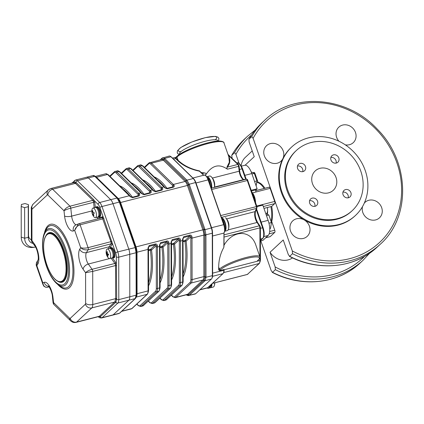 <?xml version="1.0" encoding="UTF-8"?>
<svg xmlns="http://www.w3.org/2000/svg" width="424" height="424" viewBox="0 0 424 424"><rect width="100%" height="100%" fill="white"/><g stroke="black" fill="none" stroke-linecap="round" stroke-linejoin="round"><path stroke-width="0.64" d="M239.078 163.346L235.929 154.304L234.594 152.619L231.695 155.343C235.214 149.174 239.544 143.688 244.696 138.881A84.747 76.172 -133 0 0 231.764 155.258L232.108 158.412M369.733 253.096L363.05 260.278A84.747 76.172 -133 0 1 275.361 269.685L272.531 272.325L271.19 270.639L260.839 240.917M292.539 257.898A16.509 14.84 -133 0 1 270.04 252.259L283.237 239.968L288.352 254.654L289.693 256.34L292.523 253.7L292.316 250.96L253.091 138.319L251.755 136.634L248.856 139.358C252.375 133.189 256.706 127.704 261.857 122.896A84.747 76.172 47 0 0 248.925 139.273L249.127 142.013L254.241 156.7L245.099 165.222M241.134 165.657A16.509 14.84 -133 0 1 245.379 157.315L252.232 150.928M272.229 272.346L272.531 272.325A84.747 76.172 -133 0 0 360.214 262.917C338.198 284.006 301.713 287.87 272.229 272.346M333.471 154.871A4.415 3.97 47 0 0 331.886 155.735A4.415 3.97 47 0 0 331.992 161.666A4.415 3.97 47 0 0 337.901 162.196A4.415 3.97 47 0 0 338.405 157.06A4.415 3.97 47 0 0 333.471 154.871M336.105 163.102A4.415 3.97 47 0 0 334.965 158.899A4.415 3.97 47 0 0 330.853 157.463M312.207 198.125A4.415 3.97 47 0 0 310.622 198.983A4.415 3.97 47 0 0 310.728 204.919A4.415 3.97 47 0 0 316.638 205.444A4.415 3.97 47 0 0 317.136 200.314A4.415 3.97 47 0 0 312.207 198.125M314.841 206.356A4.415 3.97 47 0 0 313.702 202.147A4.415 3.97 47 0 0 309.589 200.716M345.555 189.581A4.415 3.97 47 0 0 343.975 190.44A4.415 3.97 47 0 0 344.076 196.376A4.415 3.97 47 0 0 349.991 196.9A4.415 3.97 47 0 0 350.489 191.765A4.415 3.97 47 0 0 345.555 189.581M348.189 197.807A4.415 3.97 47 0 0 347.055 193.604A4.415 3.97 47 0 0 342.936 192.167M300.118 163.42A4.415 3.97 47 0 0 298.533 164.279A4.415 3.97 47 0 0 298.639 170.215A4.415 3.97 47 0 0 304.554 170.739A4.415 3.97 47 0 0 305.052 165.604A4.415 3.97 47 0 0 300.118 163.42M302.752 171.646A4.415 3.97 47 0 0 301.612 167.443A4.415 3.97 47 0 0 297.5 166.007M270.04 252.259L275.155 266.945L275.361 269.685M377.376 246.932C355.36 268.021 318.875 271.885 289.391 256.361L289.693 256.34A84.747 76.172 47 0 0 377.376 246.932L380.211 244.293C411.301 216.971 409.796 161.385 377.302 129.166C347.076 96.253 293.493 91.923 264.693 120.262A84.747 76.172 47 0 0 251.755 136.634M255.757 190.646L269.007 187.254A1.765 0.694 75.6 0 1 269.139 187.18A1.765 0.694 75.6 0 1 270.141 188.362L274.699 201.448A1.765 0.694 75.6 0 1 274.704 203.615L271.704 206.409L263.956 208.391M269.669 231.525L274.747 230.227L271.726 221.556A22.954 9.037 -104.4 0 0 271.704 206.409M274.747 230.227A1.765 0.694 75.6 0 1 274.747 232.389L270.221 236.608A1.765 0.694 75.6 0 1 270.088 236.682A1.765 0.694 75.6 0 1 269.934 236.682M253.001 172.738L253.897 172.51A1.765 0.694 75.6 0 1 254.029 172.436A1.765 0.694 75.6 0 1 255.031 173.617L258.052 182.288L256.668 182.643M264.915 188.261A22.954 9.037 -104.4 0 0 258.052 182.288M345.295 144.838A10.595 9.519 47 0 0 349.471 144.711A10.595 9.519 47 0 0 353.272 142.644A10.595 9.519 47 0 0 353.022 128.403A10.595 9.519 47 0 0 338.834 127.142A10.595 9.519 47 0 0 338.93 141.208M362.509 206.599A10.595 9.519 47 0 0 365.514 216.828A10.595 9.519 47 0 0 375.659 219.908A10.595 9.519 47 0 0 379.459 217.841A10.595 9.519 47 0 0 379.21 203.6A10.595 9.519 47 0 0 365.022 202.338A10.595 9.519 47 0 0 364.301 203.096M291.415 147.25A46.788 42.05 47 0 0 291.129 147.51A46.788 42.05 47 0 0 282.877 158.64A10.595 9.519 47 0 0 279.48 145.734A10.595 9.519 47 0 0 266.574 145.66A10.595 9.519 47 0 0 265.376 157.982A10.595 9.519 47 0 0 277.211 163.224A10.595 9.519 47 0 0 281.011 161.162A10.595 9.519 47 0 0 282.877 158.64A46.788 42.05 47 0 0 304.231 219.955A10.595 9.519 47 0 0 292.756 220.856A10.595 9.519 47 0 0 291.558 233.179A10.595 9.519 47 0 0 303.399 238.421A10.595 9.519 47 0 0 307.199 236.359A10.595 9.519 47 0 0 304.231 219.955A46.788 42.05 47 0 0 354.904 215.986A46.788 42.05 47 0 0 355.185 215.721M308.486 137.869A46.788 42.05 47 0 0 291.696 146.985A46.788 42.05 47 0 0 292.809 209.885A46.788 42.05 47 0 0 355.471 215.461A46.788 42.05 47 0 0 360.76 161.035A46.788 42.05 47 0 0 308.486 137.869M295.947 150.87A41.049 36.893 47 0 0 295.608 151.183A41.049 36.893 47 0 0 296.583 206.366A41.049 36.893 47 0 0 351.56 211.263A41.049 36.893 47 0 0 351.899 210.945M311.015 142.549A41.049 36.893 47 0 0 296.286 150.552A41.049 36.893 47 0 0 297.261 205.735A41.049 36.893 47 0 0 352.238 210.627A41.049 36.893 47 0 0 356.881 162.874A41.049 36.893 47 0 0 311.015 142.549M328.536 192.862A13.239 11.904 -133 0 1 313.739 186.306A13.239 11.904 -133 0 1 315.239 170.899A13.239 11.904 -133 0 1 332.973 172.478A13.239 11.904 -133 0 1 333.285 190.281A13.239 11.904 -133 0 1 328.536 192.862M241.415 166.139L244.791 165.275A12.36 4.865 75.6 0 1 251.824 173.554L257.124 188.77L255.99 189.825A1.765 0.694 75.6 0 0 255.995 191.987L270.141 188.362M257.124 188.77L251.252 190.27M256.939 206.636L262.822 205.126L268.116 220.342A12.36 4.865 75.6 0 1 268.143 235.49L262.875 240.392L260.4 241.028M271.726 221.556L271.153 221.699M274.699 201.448L260.553 205.073A1.765 0.694 -104.4 0 0 260.802 205.645M267.327 214.306A13.95 5.491 -104.4 0 0 267.385 207.516M271.042 221.37A22.954 9.037 -104.4 0 0 270.915 206.61M264.126 188.463A22.954 9.037 -104.4 0 0 257.267 182.49M266.5 213.919A10.595 4.171 -104.4 0 0 267.608 210.394M217.957 141.065L217.819 140.673A20.304 3.917 160.8 0 0 197.356 143.651A20.304 3.917 160.8 0 0 179.469 154.029L179.569 154.315M211.306 227.863L211.603 227.783A7.065 2.783 75.6 0 1 212.551 233.03L212.281 233.099M193.461 178.753L193.636 178.711A7.065 2.783 75.6 0 1 195.909 182.718L195.612 182.797M170.639 156.498A7.065 2.783 75.6 0 1 171.508 157.119L171.344 157.161M212.345 275.24L212.62 275.171A7.065 2.783 75.6 0 1 211.899 278.335M193.636 178.711L171.508 157.119M211.603 227.783L195.909 182.718M212.62 275.171L212.551 233.03M136.539 252.699A0.885 0.44 179.9 0 1 136.56 252.799A0.885 0.44 179.9 0 1 136.078 253.192A30.528 23.564 134.3 0 0 136.072 252.715L135.129 247.473A30.528 27.438 47 0 0 134.954 246.959L119.494 202.571A30.528 27.438 47 0 0 119.314 202.068L117.04 198.056A30.528 15.238 -0.1 0 0 116.796 197.812L94.997 176.543A30.528 15.238 -0.1 0 0 94.743 176.304L92.989 175.589L86.666 177.206A7.065 2.783 -104.4 0 0 86.141 177.502A7.065 2.783 75.6 0 1 86.666 177.206A7.065 2.783 75.6 0 1 88.409 177.926A7.065 2.783 -104.4 0 0 86.666 177.206L75.663 180.025A7.065 2.783 75.6 0 1 77.407 180.746L99.698 202.497A7.065 2.783 75.6 0 1 101.977 206.509L117.787 251.914A7.065 2.783 75.6 0 1 118.736 257.161L118.8 299.614A7.065 2.783 75.6 0 1 117.867 303.028L102.147 317.666A1.765 1.585 -133 0 1 100.202 316.829L98.352 316.484M119.791 313.06L119.489 313.219A30.528 5.888 160.8 0 0 119.669 313.055L135.033 298.745A30.528 5.888 160.8 0 0 135.208 298.581L136.141 295.173A30.528 23.564 134.3 0 0 136.146 294.696L136.078 253.192M117.808 198.448L119.86 202.025C119.086 200.059 118.354 198.787 117.671 198.204A0.885 0.689 -44.4 0 1 117.808 198.448M135.436 298.48A0.885 0.795 -133 0 1 135.357 298.565L135.537 298.395C136.464 296.933 136.83 295.735 136.623 294.797A0.885 0.435 -179 0 0 136.597 294.691L135.76 297.759A0.885 0.8 -134 0 1 135.208 298.581L128.87 300.208A7.065 2.783 -104.4 0 0 129.808 296.795L129.739 254.336A7.065 2.783 -104.4 0 0 128.79 249.095L112.98 203.69A7.065 2.783 -104.4 0 0 110.706 199.678L88.409 177.926L77.407 180.746A1.765 1.362 -45.7 0 0 75.885 182.283L93.64 199.577L94.404 200.796A2.65 1.044 75.6 0 1 94.764 202.328L95.31 207.479M115.646 252.842A1.765 0.339 -19.2 0 1 117.787 251.914L135.68 247.457L136.533 252.206A0.885 0.445 178.9 0 1 136.554 252.307A0.885 0.445 178.9 0 1 136.072 252.715L118.736 257.161A1.765 0.88 -0.1 0 1 116.356 256.78A5.295 2.083 -104.4 0 0 115.646 252.842L112.296 243.228A2.65 1.044 75.6 0 1 112.074 244.441L110.32 247.335A0.885 0.758 31.2 0 0 109.207 246.768L110.961 243.874A1.765 0.694 -104.4 0 0 111.109 243.063L110.961 241.791L102.385 218.005A0.885 0.663 136.3 0 0 103.186 217.056L112.296 243.228A0.885 0.413 178.8 0 0 111.109 243.063M182.94 239.067A6.18 2.433 75.6 0 1 182.977 239.936A0.885 0.44 179.9 0 1 183.073 240.138A0.885 0.44 179.9 0 1 182.596 240.53A7.065 2.783 -104.4 0 0 182.527 239.253L183.746 236.703L190.032 235.092C191.155 235.055 191.802 235.633 191.961 236.836A7.065 2.783 75.6 0 1 192.024 238.113L192.093 279.617A7.065 2.783 75.6 0 1 191.155 283.031L175.79 297.341A7.065 2.783 75.6 0 1 175.266 297.637L187.058 294.616A7.065 2.783 -104.4 0 0 187.583 294.32L202.948 280.004A7.065 2.783 -104.4 0 0 203.88 276.596L203.817 235.092A7.065 2.783 -104.4 0 0 202.868 229.845L204.819 229.061A30.528 27.438 47 0 0 204.999 229.57L205.947 234.811A30.528 23.564 134.3 0 0 205.942 235.288A0.885 0.44 179.9 0 1 204.882 235.188L203.843 229.453L188.203 184.546L186.157 180.937L163.85 159.17L161.618 158.947A0.885 0.795 -133 0 1 161.957 158.232M186.332 294.51L188.373 294.897L204.103 280.248L204.946 277.179L204.882 235.188A0.885 0.44 -0.1 0 0 203.817 235.092L192.024 238.113A0.885 0.44 179.9 0 1 190.837 237.922A6.18 2.433 -104.4 0 0 190.784 236.804L189.968 235.945L183.682 237.557L183.014 238.935A0.885 0.297 -5.6 0 0 182.919 238.818L183.682 237.557L183.126 238.076M204.898 280.842L189.533 295.157A30.528 5.888 160.8 0 0 189.358 295.316L195.167 293.991A7.065 2.783 75.6 0 0 195.697 293.694L211.412 279.056L205.078 280.677A30.528 5.888 160.8 0 0 204.898 280.842A0.885 0.795 -133 0 1 203.923 280.423A0.885 0.795 47 0 0 202.948 280.004L191.155 283.031A0.885 0.795 -133 0 1 190.084 282.411A6.18 2.433 -104.4 0 0 190.906 279.427L190.837 237.922M161.809 158.788A0.885 0.79 -132 0 1 162.35 157.972L162.89 157.675L164.618 158.401A30.528 15.238 -0.1 0 0 164.862 158.645L186.661 179.909A30.528 15.238 -0.1 0 0 186.915 180.152L189.189 184.164A30.528 27.438 47 0 0 189.358 184.673L204.819 229.061M205.942 235.288L206.006 276.798A30.528 23.564 134.3 0 0 206.011 277.269L205.078 280.677A0.885 0.79 -132 0 1 204.103 280.248M136.899 303.976L138.16 305.211A6.18 2.433 -104.4 0 0 140.148 305.582L155.513 291.272A6.18 2.433 -104.4 0 0 156.329 288.288L156.265 246.779A6.18 2.433 -104.4 0 0 156.207 245.666A0.885 0.297 -5.6 0 0 157.389 245.692A7.065 2.783 75.6 0 1 157.452 246.969L157.516 288.479A7.065 2.783 75.6 0 1 156.583 291.887L141.219 306.197A7.065 2.783 75.6 0 1 140.694 306.494L142.782 305.958A7.065 2.783 -104.4 0 0 143.307 305.662A0.885 0.795 47 0 0 143.821 305.185M148.501 249.9L150.467 249.397A0.885 0.795 -133 0 1 151.538 250.012L156.207 245.666L155.396 244.807A0.885 0.35 -104.4 0 0 155.46 243.954C156.583 243.911 157.225 244.494 157.389 245.692M121.831 311.168L131.785 308.614A0.885 0.795 47 0 0 132.103 308.444L131.26 308.911A7.065 2.783 -104.4 0 0 131.785 308.614L147.149 294.304A7.065 2.783 -104.4 0 0 148.087 290.896L148.018 249.386A7.065 2.783 -104.4 0 0 147.955 248.109A0.885 0.297 -5.6 0 0 148.442 247.791L148.442 247.791A0.885 0.297 -5.6 0 0 148.347 247.68L149.105 246.418L148.442 247.791L148.501 248.994A0.885 0.44 -0.1 0 0 148.405 248.793A6.18 2.433 75.6 0 0 148.368 247.929M147.955 248.109L149.168 245.565A0.885 0.35 75.6 0 1 149.105 246.418L148.548 246.938M148.421 301.024L149.683 302.259A6.18 2.433 -104.4 0 0 151.67 302.63L167.035 288.32A6.18 2.433 -104.4 0 0 167.856 285.336L167.793 243.827A6.18 2.433 -104.4 0 0 167.734 242.708A0.885 0.297 -5.6 0 0 168.911 242.74A7.065 2.783 75.6 0 1 168.98 244.017L169.043 285.527A7.065 2.783 75.6 0 1 168.111 288.935L152.741 303.245A7.065 2.783 75.6 0 1 152.216 303.542L154.304 303.006A7.065 2.783 -104.4 0 0 154.834 302.709L170.199 288.399A7.065 2.783 -104.4 0 0 171.132 284.992L171.068 243.482A7.065 2.783 -104.4 0 0 171.005 242.205L172.218 239.655L178.509 238.044C179.633 238.007 180.274 238.585 180.439 239.788A7.065 2.783 75.6 0 1 180.502 241.065A0.885 0.44 179.9 0 1 179.315 240.874A6.18 2.433 -104.4 0 0 179.257 239.756L178.446 238.903L172.155 240.514L171.487 241.887A0.885 0.297 -5.6 0 0 171.397 241.77L172.155 240.514L171.598 241.028M160.028 246.948L161.994 246.445A0.885 0.795 -133 0 1 163.065 247.06L167.734 242.708L166.918 241.855A0.885 0.35 -104.4 0 0 166.982 241.002C168.111 240.959 168.752 241.537 168.911 242.74M140.148 305.582A0.885 0.795 47 0 0 141.219 306.197L143.307 305.662L158.677 291.352A7.065 2.783 -104.4 0 0 159.609 287.944L159.546 246.434A7.065 2.783 -104.4 0 0 159.477 245.157A0.885 0.297 -5.6 0 0 159.965 244.839L159.965 244.839A0.885 0.297 -5.6 0 0 159.869 244.722L160.304 243.657M159.477 245.157L160.696 242.613A0.885 0.35 75.6 0 1 160.632 243.466L160.076 243.98M171.005 242.205A0.885 0.297 -5.6 0 0 171.487 241.887L171.55 243.09A0.885 0.44 179.9 0 1 171.068 243.482L168.98 244.017A0.885 0.44 -0.1 0 1 167.793 243.827M171.609 279.93A55.618 21.894 75.6 0 0 174.587 244.107L179.257 239.756A0.885 0.297 -5.6 0 0 180.439 239.788M182.527 239.253A0.885 0.297 -5.6 0 0 183.014 238.935L183.142 281.642A0.885 0.44 179.9 0 1 182.659 282.034L182.596 240.53L180.502 241.065L180.566 282.575A0.885 0.44 179.9 0 1 179.379 282.384L179.315 240.874M183.131 276.978A55.618 21.894 75.6 0 0 186.115 241.155L190.784 236.804A0.885 0.297 -5.6 0 0 191.961 236.836M109.737 176.146L114.39 171.81A0.885 0.795 47 0 1 114.708 171.635A7.065 2.783 75.6 0 1 115.233 171.338A7.065 2.783 75.6 0 1 116.976 172.059L138.775 193.328A7.065 2.783 75.6 0 1 139.411 194.07A0.885 0.583 143.7 0 0 138.547 194.945A6.18 2.433 -104.4 0 0 137.991 194.293L116.192 173.029A6.18 2.433 -104.4 0 0 114.204 172.653L110.086 176.49M138.42 195.681L138.367 195.687A0.885 0.35 -104.4 0 0 138.304 195.724L138.547 194.945L137.514 195.904M139.411 194.07C139.962 194.907 139.75 195.57 138.786 196.068L132.495 197.679L129.977 196.487A7.065 2.783 -104.4 0 0 129.341 195.745L107.542 174.476A7.065 2.783 -104.4 0 0 105.799 173.755L108.162 174.608A0.885 0.684 134.3 0 0 107.542 174.476L96.524 177.301L118.317 198.57A7.065 2.783 75.6 0 1 120.596 202.577L136.051 246.964A7.065 2.783 75.6 0 1 137 252.211L137.063 293.721A7.065 2.783 75.6 0 1 136.364 296.858M130.279 196.466A6.18 2.433 75.6 0 0 130.126 196.307A0.885 0.684 134.3 0 0 129.956 195.877L130.613 196.641L132.081 197.298A0.885 0.35 75.6 0 0 132.012 197.335L130.687 196.959A0.885 0.583 143.7 0 0 130.613 196.641L130.613 196.641A0.885 0.583 143.7 0 0 129.977 196.487M143.683 194.346L149.826 192.772L150.07 191.993A0.885 0.583 -36.3 0 1 150.933 191.118C151.485 191.955 151.278 192.618 150.308 193.116L144.022 194.727L141.505 193.535A0.885 0.583 -36.3 0 1 142.135 193.683L142.135 193.683A0.885 0.583 -36.3 0 1 142.21 194.007L143.54 194.383A0.885 0.35 -104.4 0 1 143.603 194.346L142.135 193.683L141.483 192.925A0.885 0.684 -45.7 0 1 141.653 193.355A6.18 2.433 75.6 0 1 141.802 193.508M149.942 192.729L149.895 192.734A0.885 0.35 75.6 0 1 150.308 193.116M132.781 170.241L137.44 165.901A0.885 0.795 47 0 1 137.758 165.731A7.065 2.783 75.6 0 1 138.282 165.434A7.065 2.783 75.6 0 1 140.026 166.155L161.82 187.424A7.065 2.783 75.6 0 1 162.461 188.166A0.885 0.583 143.7 0 0 161.597 189.04A6.18 2.433 -104.4 0 0 161.035 188.388L139.242 167.12A6.18 2.433 -104.4 0 0 137.254 166.749L133.136 170.586M161.47 189.777L161.417 189.782A0.885 0.35 -104.4 0 0 161.353 189.82L161.597 189.04L160.564 190M162.461 188.166C163.012 189.003 162.8 189.666 161.836 190.164L155.544 191.775L153.027 190.583A7.065 2.783 -104.4 0 0 152.391 189.841L130.592 168.572A7.065 2.783 -104.4 0 0 128.848 167.851L131.212 168.704A0.885 0.684 134.3 0 0 130.592 168.572L128.504 169.107L150.297 190.376A7.065 2.783 75.6 0 1 150.933 191.118M153.329 190.556A6.18 2.433 75.6 0 0 153.175 190.403A0.885 0.684 134.3 0 0 153.006 189.973L153.658 190.731L155.131 191.394A0.885 0.35 75.6 0 0 155.062 191.431L153.732 191.054A0.885 0.583 143.7 0 0 153.658 190.731L153.658 190.731A0.885 0.583 143.7 0 0 153.027 190.583M144.308 167.289L148.962 162.948A0.885 0.795 47 0 1 149.28 162.779A7.065 2.783 75.6 0 1 149.804 162.482A7.065 2.783 75.6 0 1 151.548 163.203L173.347 184.472A7.065 2.783 75.6 0 1 173.983 185.214A0.885 0.583 143.7 0 0 173.119 186.088A6.18 2.433 -104.4 0 0 172.563 185.436L150.764 164.168A6.18 2.433 -104.4 0 0 148.782 163.797L144.663 167.634M172.992 186.825L172.944 186.83A0.885 0.35 -104.4 0 0 172.875 186.867L173.119 186.088L172.086 187.048M173.983 185.214C174.534 186.046 174.328 186.714 173.358 187.212L167.072 188.823L164.549 187.631A7.065 2.783 -104.4 0 0 163.913 186.889L142.119 165.62A7.065 2.783 -104.4 0 0 140.376 164.899L142.734 165.752A0.885 0.684 134.3 0 0 142.119 165.62L140.026 166.155A0.885 0.684 134.3 0 0 139.242 167.12M164.851 187.604A6.18 2.433 75.6 0 0 164.703 187.45A0.885 0.684 134.3 0 0 164.533 187.021L165.185 187.779L166.653 188.442A0.885 0.35 75.6 0 0 166.59 188.479L165.259 188.102A0.885 0.583 143.7 0 0 165.185 187.779L165.185 187.779A0.885 0.583 143.7 0 0 164.549 187.631M98.416 316.649A1.765 1.362 -45.7 0 0 98.644 316.972C98.962 317.618 99.953 317.947 101.622 317.963A7.065 2.783 75.6 0 0 102.147 317.666L113.155 314.846A7.065 2.783 75.6 0 1 112.625 315.143A7.065 2.783 -104.4 0 0 113.155 314.846L128.87 300.208L117.867 303.028A1.765 1.585 -133 0 1 115.916 302.19L100.202 316.829A0.885 0.795 60.8 0 0 99.253 316.389L114.915 301.803L115.641 298.639L115.593 265.535L115.291 264.306A1.765 0.694 -104.4 0 0 114.878 263.452L111.12 258.19A7.065 2.783 75.6 0 1 111.115 258.184A0.885 0.567 -35.5 0 0 111.242 258.152M204.946 277.179A0.885 0.445 178.9 0 0 206.011 277.269L212.35 275.648A7.065 2.783 75.6 0 1 211.412 279.056M204.024 229.978L211.332 227.942A7.065 2.783 75.6 0 1 212.281 233.189L205.947 234.811A0.885 0.435 -179 0 1 204.877 234.695M186.157 180.937A0.885 0.673 -47 0 1 186.915 180.152L193.249 178.531A7.065 2.783 75.6 0 1 195.522 182.537L188.203 184.546M168.683 156.35A7.065 2.783 75.6 0 1 169.208 156.053A7.065 2.783 75.6 0 1 170.952 156.774L164.618 158.401A0.885 0.689 -44.4 0 0 163.85 159.17M193.249 178.531L170.952 156.774M211.332 227.942L195.522 182.537M212.35 275.648L212.281 233.189M73.05 182.829L74.041 181.933L75.885 182.283A0.885 0.716 126.2 0 1 75.165 183.083L73.665 182.68M94.165 207.771L93.587 202.312A1.765 0.694 -104.4 0 0 93.344 201.294L92.883 200.329L75.165 183.083M98.935 316.516L99.253 316.389M93.344 201.294L94.404 200.796L98.13 204.432A1.765 1.362 -45.7 0 1 99.698 202.497L110.706 199.678A7.065 2.783 75.6 0 1 112.98 203.69L101.977 206.509A1.765 0.339 -19.2 0 0 99.836 207.437A5.295 2.083 -104.4 0 0 98.13 204.432M112.429 257.94L115.747 262.589A2.65 1.044 75.6 0 1 116.372 263.871L116.695 298.735L115.916 302.19A0.885 0.779 34.3 0 0 114.915 301.803M116.356 256.78L116.372 263.871L115.291 264.306M48.712 286.359A5.295 4.86 -112.2 0 1 44.165 282.352A12.36 4.865 75.6 0 1 52.968 297.261A5.295 1.691 -6.1 0 1 52.417 296.615L53.101 303.017L53.535 302.556L69.631 318.265A1.765 0.694 -104.4 0 0 70.198 318.371L85.399 304.209A1.765 0.694 -104.4 0 0 85.632 303.361L85.584 272.706C86.978 271.286 89.141 270.146 92.077 269.293A1.765 0.694 75.6 0 1 92.708 271.397L85.584 272.706L83.088 269.208A12.36 4.865 75.6 0 1 79.739 249.222L80.687 247.648C82.627 248.305 85.092 248.31 88.075 247.653A1.765 0.694 75.6 0 1 88.165 249.715C85.171 250.25 82.68 249.561 80.687 247.648L74.682 230.407L78.493 223.846L79.087 223.649A1.765 0.694 75.6 0 1 79.124 223.639A1.765 0.694 75.6 0 1 80.125 224.821C77.253 225.801 75.435 227.662 74.682 230.407L73.373 230.942A12.36 4.865 75.6 0 1 64.57 216.033L64.003 210.733C65.095 208.629 67.093 207.113 70.002 206.191A1.765 0.694 75.6 0 1 70.787 208.152C67.835 208.958 65.572 209.822 64.003 210.733L47.907 195.029A1.765 0.694 -104.4 0 0 47.34 194.923L32.139 209.08A1.765 0.694 -104.4 0 0 31.906 209.933L31.954 240.588L31.721 241.558L31.376 240.498L31.954 240.588L34.45 244.086A12.36 4.865 75.6 0 1 37.8 264.072L36.851 265.641L36.172 265.053L36.231 264.581M43.736 285.638L42.962 284.541L36.172 265.053L36.422 262.705L36.851 265.641L42.856 282.887C43.359 286.184 45.034 287.631 47.886 287.228A1.765 0.694 75.6 0 1 47.848 287.239L47.848 287.239A1.765 0.694 75.6 0 1 47.806 287.244M49.03 286.762L47.848 287.239L45.781 287.255C43.275 286.041 43.969 286.295 42.962 284.541L42.856 282.887L44.165 282.352M52.968 297.261L53.806 304.411M119.494 202.571L120.045 202.545L119.86 202.025L119.314 202.068L112.98 203.69L128.79 249.095A7.065 2.783 75.6 0 1 129.739 254.336L129.808 296.795A7.065 2.783 75.6 0 1 128.87 300.208L113.155 314.846L119.489 313.219A0.885 0.79 -132 0 0 119.881 312.965M46.062 235.415A25.599 10.081 75.6 0 1 49.269 232.654A25.599 10.081 75.6 0 1 63.839 249.805A25.599 10.081 75.6 0 1 61.978 282.251A25.599 10.081 75.6 0 1 57.839 281.372M116.796 197.812A0.885 0.684 -45.7 0 1 117.411 197.944L117.671 198.204A0.885 0.689 -44.4 0 0 117.04 198.056L110.706 199.678L88.409 177.926L94.743 176.304A0.885 0.673 -47 0 1 95.458 176.57M28.461 204.654L25.043 203.552L21.407 204.485L21.2 206.514L24.624 207.617L28.254 206.689L28.461 204.654L28.509 235.256A7.399 5.713 134.3 0 0 31.376 239.804M28.254 206.689L28.302 237.286A9.439 7.288 134.3 0 0 33.056 243.434M24.624 207.617L24.671 238.219A13.515 10.436 134.3 0 0 35.208 247.139A13.515 10.436 134.3 0 0 35.563 247.086M21.2 206.514L21.248 237.117A15.556 12.005 134.3 0 0 33.379 247.383L35.208 247.139M211.687 188.081A7.065 2.783 -104.4 0 0 210.378 180.29A7.065 2.783 -104.4 0 0 206.817 176.718A7.065 2.783 -104.4 0 0 206.753 176.739M214.396 187.387A7.065 2.783 -104.4 0 0 213.087 179.596A7.065 2.783 -104.4 0 0 211.29 176.766A7.065 2.783 -104.4 0 0 209.525 176.024L206.817 176.718M211.115 187.922A6.005 2.364 -104.4 0 0 210.41 181.541A6.005 2.364 -104.4 0 0 207.368 177.72M210.489 186.12A7.065 2.783 -104.4 0 0 209.122 180.613A7.065 2.783 -104.4 0 0 207.506 177.979M228.462 229.108A11.474 11.474 0 0 0 225.531 217.671A7.065 2.783 -104.4 0 1 228.472 224.254A7.065 2.783 -104.4 0 1 228.462 229.108A7.065 2.783 -104.4 0 1 227.275 230.608L224.683 231.276A7.065 2.783 -104.4 0 0 225.764 224.948A7.065 2.783 -104.4 0 0 221.45 217.592M224.805 229.967A6.005 2.364 -104.4 0 0 225.07 223.766A6.005 2.364 -104.4 0 0 221.816 218.652M224.752 228.52A7.065 2.783 -104.4 0 0 224.503 225.266A7.065 2.783 -104.4 0 0 222.001 219.171M209.795 287.737A7.065 2.783 -104.4 0 0 210.474 287.764A7.065 2.783 -104.4 0 0 211.931 283.969M210.474 287.764L213.182 287.069A7.065 2.783 -104.4 0 0 214.369 285.569A7.065 2.783 -104.4 0 0 214.629 282.845M210.378 286.677A6.005 2.364 -104.4 0 0 211.412 284.456M207.209 287.997A7.065 2.783 -104.4 0 0 208.428 288.288A7.065 2.783 -104.4 0 0 209.795 285.956M208.804 288.113A7.065 2.783 -104.4 0 0 209.212 288.087A7.065 2.783 -104.4 0 0 210.649 285.166M93.46 213.632L93.381 214.184A8.814 8.098 79.5 0 0 93.958 215.461A8.57 1.866 138.1 0 1 93.55 215.535A8.814 8.098 -100.5 0 1 92.967 214.258L92.353 213.818A8.57 8.507 64.7 0 1 92.098 212.79L92.464 212.201A8.814 8.098 -100.5 0 1 92.39 210.797A8.57 1.505 14.1 0 1 92.798 210.723A8.814 8.098 79.5 0 0 92.877 212.127L93.206 212.604L93.996 212.44A8.57 5.13 77.3 0 0 94.245 213.468L93.455 213.632M93.837 215.233L93.55 215.535M92.798 210.929L92.39 210.797M92.639 213.781L92.353 213.818M92.973 208.078L95.4 207.453A4.945 1.945 75.6 0 1 98.543 211.889A4.945 1.945 75.6 0 1 97.854 217.035L95.427 217.655A4.945 1.945 75.6 0 1 93.953 216.876A8.83 8.83 0 0 1 92.056 209.467A4.945 1.945 75.6 0 1 92.973 208.078A4.945 1.945 75.6 0 1 96.115 212.509A4.945 1.945 75.6 0 1 95.427 217.655M96.068 207.553A4.765 1.876 75.6 0 1 96.386 207.384A4.765 1.876 75.6 0 1 99.322 211.3A4.765 1.876 75.6 0 1 98.93 216.547A18.958 18.82 -115.3 0 1 98.31 216.728A18.958 18.82 64.7 0 0 98.702 216.632L98.702 216.616M96.672 206.87A5.295 2.083 75.6 0 1 97.038 206.668A5.295 2.083 75.6 0 1 100.409 211.422A5.295 2.083 75.6 0 1 99.672 216.929A5.295 2.083 75.6 0 1 99.253 216.934M95.596 207.431A5.295 2.083 75.6 0 1 96.253 206.87A5.295 2.083 75.6 0 1 99.624 211.624A5.295 2.083 75.6 0 1 98.882 217.13A5.295 2.083 75.6 0 1 98.039 216.956M108.491 254.633L107.516 255.216A8.814 7.648 117.1 0 0 107.919 256.462A8.57 3.927 142.6 0 1 107.447 256.223A8.814 7.648 -62.9 0 1 107.049 254.978L106.758 254.358A8.814 2.661 173.4 0 1 106.398 253.981A8.57 8.13 11.4 0 1 106.281 252.974A8.814 2.661 -6.6 0 0 106.641 253.351L106.816 252.969A8.814 7.648 -62.9 0 1 106.917 251.602A8.57 0.557 20.6 0 0 107.383 251.84A8.814 7.648 117.1 0 0 107.283 253.213L107.579 253.833A8.814 2.661 -6.6 0 0 108.438 254.082A8.57 4.754 95.6 0 0 108.555 255.084A8.814 2.661 173.4 0 1 107.691 254.835L107.516 255.216M106.641 253.351L107.293 252.847M107.728 255.958L107.447 256.223M107.685 253.87L106.398 253.981M107.219 248.978L109.641 248.358A4.945 1.945 75.6 0 1 113.054 254.262A4.945 1.945 75.6 0 1 112.095 257.935L109.673 258.555A4.945 1.945 75.6 0 1 108.2 257.776A8.83 8.83 0 0 1 106.302 250.367A4.945 1.945 75.6 0 1 107.219 248.978A4.945 1.945 75.6 0 1 110.627 254.882A4.945 1.945 75.6 0 1 109.673 258.555M110.309 248.453A4.765 1.876 75.6 0 1 110.627 248.284A4.765 1.876 75.6 0 1 113.632 252.439A4.765 1.876 75.6 0 1 112.996 257.522A4.765 1.876 75.6 0 1 112.636 257.527M110.913 247.77A5.295 2.083 75.6 0 1 111.284 247.574A5.295 2.083 75.6 0 1 114.936 253.902A5.295 2.083 75.6 0 1 113.913 257.834A5.295 2.083 75.6 0 1 113.494 257.834M109.843 248.332A5.295 2.083 75.6 0 1 110.5 247.775A5.295 2.083 75.6 0 1 114.151 254.103A5.295 2.083 75.6 0 1 113.129 258.036A5.295 2.083 75.6 0 1 112.281 257.861M175.663 157.564A7.065 2.783 -104.4 0 0 174.9 157.505L172.526 158.115M228.149 154.882L228.404 155.263C230.592 159.737 230.216 163.696 227.264 167.146L226.808 168.413L227.502 169.176L226.935 168.906L227.01 166.971L229.342 162.249L228.859 156.912L223.93 142.771A25.599 4.94 160.8 0 0 203.123 144.902A25.599 4.94 160.8 0 0 176.956 157.034L175.822 158.088A0.355 0.276 -46.3 0 1 175.51 158.481L175.377 157.728L175.785 157.574L175.822 158.088A7.415 2.92 75.6 0 1 175.854 158.126L178.101 160.314C183.624 165.519 190.779 169.054 199.566 170.92L200.594 172.112M228.282 155.258A0.355 0.297 152.9 0 0 228.404 155.263L237.816 164.443A0.885 0.684 134.3 0 1 238.431 164.576L227.974 154.373M227.01 166.971A0.355 0.281 -138.3 0 0 227.264 167.146L237.816 164.443A1.765 0.694 -104.4 0 1 238.59 166.335L227.502 169.176M203.695 175.244L199.46 171.195C190.461 169.309 183.237 165.811 177.788 160.701L175.541 158.512A7.065 2.783 -104.4 0 0 175.51 158.481M199.566 170.92L199.46 171.195L203.626 175.26M175.785 157.574L175.822 158.088M223.973 233.02L223.84 247.367L223.973 232.76L223.819 233.115L212.557 236.004M223.994 246.365L224.01 232.972M219.473 270.676L218.683 269.797L219.415 269.113A0.885 0.795 47 0 0 220.485 269.733L219.473 270.676L223.877 269.547L223.877 270.258L224.031 269.616M257.426 260.802L258.216 260.066A21.189 4.086 160.8 0 0 246.148 258.566A21.189 4.086 160.8 0 0 220.485 269.733M223.84 247.367C220.459 253.451 218.742 259.997 218.678 267.009L218.683 269.797M224.089 269.765L256.806 261.38M218.678 267.009L219.415 269.113A22.069 4.256 -19.2 0 1 241.966 258.656A22.069 4.256 -19.2 0 1 259.907 256.822L255.916 245.353C250.976 229.633 233.152 229.522 224.063 245.152L224.015 237.058M200.859 172.033L201.008 172.462L204.585 172.96C205.815 173.066 206.228 173.66 205.815 174.736L204.379 175.101M226.935 168.906C218.943 163.489 211.905 165.434 205.815 174.736M269.759 228.626L270.501 228.435L271.45 222.552L268.959 223.188M266.468 215.599L268.821 215L271.45 222.552M265.758 213.574L268.821 215M254.596 181.509L256.949 180.905L256.138 185.935M251.962 173.951L254.315 173.352L256.949 180.905M251.188 171.895L254.315 173.352M234.594 152.619A84.747 76.172 -133 0 1 247.531 136.247L244.696 138.881M235.929 154.304A82.982 74.582 -133 0 1 251.549 135.007M364.571 256.356A82.982 74.582 -133 0 1 275.155 266.945M292.523 253.7A84.747 76.172 47 0 0 380.211 244.293M292.316 250.96A82.982 74.582 47 0 0 394.601 221.906A82.982 74.582 47 0 0 357.194 114.491A82.982 74.582 47 0 0 253.091 138.319M251.496 190.975L255.99 189.825M261.158 222.128L268.116 220.342M263.876 236.581L268.143 235.49M263.309 206.53L274.704 203.615M265.694 237.769L270.221 236.608M269.161 233.82L274.747 232.389M254.458 173.766L255.031 173.617M252.64 192.846L255.995 191.987M260.553 205.073L256.748 206.048M244.86 175.335L251.824 173.554M180.878 151.702A20.304 3.917 -19.2 0 1 196.217 140.381A20.304 3.917 -19.2 0 1 215.27 139.729M94.997 176.543A0.885 0.684 -45.7 0 1 95.76 176.925L117.162 197.807M120.178 312.583A0.885 0.795 -133 0 1 119.669 313.055M92.989 175.584C93.418 175.303 94.202 175.584 95.347 176.421L117.411 197.944A0.885 0.684 -45.7 0 1 117.522 198.093M119.796 313.055L135.351 298.576A0.885 0.795 -133 0 1 135.033 298.745M136.623 294.802A0.885 0.435 -179 0 1 136.141 295.173L118.8 299.614A1.765 0.88 -0.1 0 1 116.68 299.418A0.885 0.498 4.7 0 0 115.62 299.243M134.954 246.959L135.505 246.932L120.045 202.545L135.484 246.911M136.539 252.895L136.602 294.208A0.885 0.44 179.9 0 1 136.623 294.304A0.885 0.44 179.9 0 1 136.146 294.696M136.56 252.794L135.505 246.964M161.475 159.493A0.885 0.795 47 0 0 161.618 158.947L160.871 159.647M186.904 294.919A0.885 0.673 -47 0 1 186.475 294.765M195.697 293.694L189.358 295.316A0.885 0.8 -134 0 1 188.373 294.897M189.533 295.157A0.885 0.795 -133 0 1 188.558 294.738A0.885 0.795 47 0 0 187.583 294.32L175.79 297.341A0.885 0.795 -133 0 1 174.72 296.726L190.084 282.411M135.532 247.022L202.868 229.845L187.413 185.458A7.065 2.783 -104.4 0 0 185.14 181.446L163.341 160.182A0.885 0.684 134.3 0 0 164.104 159.413A0.885 0.684 -45.7 0 1 164.862 158.645M172.563 185.436A0.885 0.684 134.3 0 1 173.347 184.472L185.14 181.446A0.885 0.684 134.3 0 0 185.898 180.677A0.885 0.684 -45.7 0 1 186.661 179.909M206.006 276.798A0.885 0.44 179.9 0 1 204.946 276.697A0.885 0.44 -0.1 0 0 203.88 276.596L192.093 279.617A0.885 0.44 179.9 0 1 190.906 279.427M120.077 202.635L187.413 185.458L189.358 184.673M95.591 176.654A7.065 2.783 75.6 0 1 96.524 177.301A0.885 0.684 134.3 0 1 96.28 177.327M118.015 198.586A0.885 0.684 134.3 0 0 118.317 198.57L129.341 195.745A0.885 0.684 134.3 0 1 129.956 195.877L108.162 174.608A0.885 0.684 134.3 0 1 108.332 175.043M136.295 297.086L147.149 294.304A0.885 0.795 47 0 0 147.467 294.134L148.564 290.504A0.885 0.44 -0.1 0 1 148.087 290.896L137.063 293.721A0.885 0.44 -0.1 0 0 136.623 293.98M148.405 249.195L148.469 290.302A0.885 0.44 -0.1 0 1 148.564 290.504L148.501 248.994A0.885 0.44 -0.1 0 1 148.018 249.386L137 252.211A0.885 0.44 -0.1 0 0 136.554 252.476M150.764 164.168A0.885 0.684 134.3 0 1 151.548 163.203L163.341 160.182A7.065 2.783 -104.4 0 0 161.597 159.461L148.962 162.948A0.885 0.795 47 0 0 148.782 163.797M148.554 282.665A54.733 21.544 -104.4 0 0 150.366 250.038A0.885 0.35 -104.4 0 1 150.467 249.397L155.396 244.807L149.105 246.418M149.168 245.565L155.46 243.954M156.265 246.779A0.885 0.44 -0.1 0 0 157.452 246.969L159.546 246.434A0.885 0.44 -0.1 0 0 160.028 246.042A0.885 0.44 -0.1 0 0 159.928 245.841A6.18 2.433 75.6 0 0 159.896 244.971M148.506 250.52L151.538 250.012A55.618 21.894 75.6 0 1 148.559 285.84M156.329 288.288A0.885 0.44 -0.1 0 0 157.516 288.479L159.609 287.944A0.885 0.44 -0.1 0 0 160.092 287.551A0.885 0.44 -0.1 0 0 159.996 287.35L159.928 246.243M155.513 291.272A0.885 0.795 47 0 0 156.583 291.887L158.677 291.352A0.885 0.795 47 0 0 159.217 290.498M132.293 308.142A0.885 0.795 47 0 1 132.103 308.444L147.467 294.134A0.885 0.795 47 0 0 147.695 293.456M148.464 290.71A6.18 2.433 75.6 0 1 147.812 293.106M138.16 305.211A0.885 0.684 134.3 0 0 138.95 305.773M160.076 279.713A54.733 21.544 -104.4 0 0 161.888 247.086A0.885 0.35 -104.4 0 1 161.994 246.445L166.918 241.855L160.632 243.466M160.696 242.613L166.982 241.002M160.028 247.563L163.065 247.06A55.618 21.894 75.6 0 1 160.081 282.887M167.856 285.336A0.885 0.44 -0.1 0 0 169.043 285.527L171.132 284.992A0.885 0.44 179.9 0 0 171.614 284.594L170.517 288.225A0.885 0.795 -133 0 1 170.199 288.399L168.111 288.935A0.885 0.795 47 0 1 167.035 288.32M159.986 287.758A6.18 2.433 75.6 0 1 159.339 290.154M151.67 302.63A0.885 0.795 47 0 0 152.741 303.245L154.834 302.709A0.885 0.795 -133 0 0 155.152 302.54L154.304 303.006M149.683 302.259A0.885 0.684 134.3 0 0 150.472 302.821M161.994 299.869A0.885 0.684 -45.7 0 1 161.21 299.307A6.18 2.433 -104.4 0 0 163.198 299.678L178.562 285.363A6.18 2.433 -104.4 0 0 179.379 282.384M159.943 298.072L161.21 299.307M155.343 302.233A0.885 0.795 -133 0 1 155.152 302.54L170.517 288.225A0.885 0.795 -133 0 0 170.739 287.546M182.267 284.594A0.885 0.795 -133 0 1 181.721 285.447A7.065 2.783 -104.4 0 0 182.659 282.034L180.566 282.575A7.065 2.783 75.6 0 1 179.633 285.983L164.268 300.293A0.885 0.795 -133 0 1 163.198 299.678M166.871 299.28A0.885 0.795 -133 0 1 166.356 299.757L164.268 300.293A7.065 2.783 75.6 0 1 163.738 300.589L165.832 300.054A7.065 2.783 -104.4 0 0 166.356 299.757L181.721 285.447L179.633 285.983A0.885 0.795 -133 0 1 178.562 285.363M171.603 276.761A54.733 21.544 -104.4 0 0 173.416 244.134L171.55 244.611M171.55 243.991L173.517 243.487A0.885 0.795 47 0 1 174.587 244.107L173.416 244.134A0.885 0.35 -104.4 0 1 173.517 243.487L178.446 238.903A0.885 0.35 75.6 0 0 178.509 238.044M171.455 243.291L171.519 284.398A0.885 0.44 179.9 0 1 171.614 284.594L171.55 243.09A0.885 0.44 179.9 0 0 171.455 242.888A6.18 2.433 75.6 0 0 171.418 242.019M171.508 284.806A6.18 2.433 75.6 0 1 170.861 287.202M172.155 240.514A0.885 0.35 -104.4 0 0 172.218 239.655M173.522 296.917A0.885 0.684 -45.7 0 1 172.732 296.349A6.18 2.433 -104.4 0 0 174.72 296.726M171.471 295.12L172.732 296.349M183.126 273.809A54.733 21.544 -104.4 0 0 184.938 241.182L183.078 241.659M183.078 241.039L185.039 240.535A0.885 0.795 47 0 1 186.115 241.155L184.938 241.182A0.885 0.35 -104.4 0 1 185.039 240.535L189.968 235.945A0.885 0.35 75.6 0 0 190.032 235.092M182.977 240.339L183.041 281.441A0.885 0.44 179.9 0 1 183.142 281.642L182.039 285.273L165.832 300.054M183.036 281.854A6.18 2.433 75.6 0 1 182.384 284.25M183.682 237.557A0.885 0.35 -104.4 0 0 183.746 236.703M138.367 195.687L132.081 197.298A0.885 0.35 75.6 0 1 132.495 197.679M138.786 196.068A0.885 0.35 -104.4 0 0 138.372 195.687M132.156 197.298L138.304 195.724M141.505 193.535A7.065 2.783 -104.4 0 0 140.863 192.793L138.775 193.328A0.885 0.684 134.3 0 0 137.991 194.293M119.854 172.091A0.885 0.684 -45.7 0 0 119.685 171.656L117.326 170.803A7.065 2.783 -104.4 0 1 119.07 171.524A0.885 0.684 -45.7 0 1 119.685 171.656L141.483 192.925A0.885 0.684 -45.7 0 0 140.863 192.793L119.07 171.524L116.976 172.059A0.885 0.684 134.3 0 0 116.192 173.029M117.326 170.803L114.39 171.81A0.885 0.795 47 0 0 114.204 172.653M125.732 169.701A0.885 0.795 -133 0 1 126.23 168.683A7.065 2.783 75.6 0 1 126.76 168.386A7.065 2.783 75.6 0 1 128.504 169.107A0.885 0.684 -45.7 0 0 127.719 170.072A6.18 2.433 -104.4 0 0 125.732 169.701L121.614 173.538M149.041 192.952L150.07 191.993A6.18 2.433 -104.4 0 0 149.513 191.341A0.885 0.684 -45.7 0 1 150.297 190.376L152.391 189.841A0.885 0.684 134.3 0 1 153.006 189.973L131.212 168.704A0.885 0.684 134.3 0 1 131.382 169.134M149.513 191.341L127.719 170.072M144.022 194.727A0.885 0.35 -104.4 0 0 143.609 194.346L149.895 192.734A0.885 0.35 75.6 0 0 149.826 192.772M161.836 190.164A0.885 0.35 -104.4 0 0 161.422 189.782L155.131 191.394A0.885 0.35 75.6 0 1 155.544 191.775M155.205 191.394L161.353 189.82M142.904 166.182A0.885 0.684 134.3 0 0 142.734 165.752L164.533 187.021A0.885 0.684 134.3 0 0 163.913 186.889L161.82 187.424A0.885 0.684 134.3 0 0 161.035 188.388M140.376 164.899L137.44 165.901A0.885 0.795 47 0 0 137.254 166.749M173.358 187.212A0.885 0.35 -104.4 0 0 172.944 186.83L166.653 188.442A0.885 0.35 75.6 0 1 167.072 188.823M166.727 188.442L172.875 186.867M119.6 185.776A55.618 21.894 75.6 0 1 132.431 197.208M142.649 179.866A55.618 21.894 75.6 0 1 155.481 191.304M154.177 176.914A55.618 21.894 75.6 0 1 167.003 188.351M131.127 182.818A55.618 21.894 75.6 0 1 143.959 194.256M141.197 192.644A54.733 21.544 -104.4 0 0 134.488 186.099M164.247 186.74A54.733 21.544 -104.4 0 0 157.537 180.195M152.719 189.692A54.733 21.544 -104.4 0 0 146.01 183.147M129.67 195.602A54.733 21.544 -104.4 0 0 122.965 189.051M73.633 182.68A0.885 0.795 47 0 0 73.781 182.15M73.691 182.665A0.885 0.816 59 0 0 74.041 181.933A1.765 1.585 -133 0 1 75.138 180.322A7.065 2.783 75.6 0 1 75.663 180.025L71.852 183.136M31.376 240.498L31.323 208.735C30.952 207.946 31.593 206.371 33.247 203.997L48.447 189.835A5.295 4.759 47 0 1 50.35 188.807A7.065 2.783 75.6 0 1 50.875 188.51A7.065 2.783 75.6 0 1 52.618 189.231L75.498 183.369A0.885 0.684 134.3 0 0 76.256 182.612M47.907 195.029A5.295 4.086 134.3 0 1 52.618 189.231L70.002 206.191L92.883 200.329A0.885 0.684 134.3 0 0 93.64 199.577M100.472 316.611A0.885 0.795 47 0 0 99.508 316.209L76.622 322.07A7.065 2.783 75.6 0 1 76.097 322.367L98.956 316.511M115.672 302.455A0.885 0.795 47 0 0 114.708 302.047L91.828 307.914L76.622 322.07A5.295 4.759 47 0 1 70.198 318.371M64.57 216.033A5.295 1.691 -6.1 0 0 71.64 216.118L70.787 208.152L93.587 202.312A0.885 0.281 173.9 0 1 94.764 202.328M116.695 298.735A0.885 0.44 -0.1 0 0 115.641 298.639L92.761 304.501A7.065 2.783 75.6 0 1 91.828 307.914A5.295 4.759 47 0 1 85.399 304.209M100 218.286A0.885 0.811 67.8 0 0 100.016 217.745L102.433 216.759A2.65 1.044 75.6 0 1 103.186 217.056L99.836 207.437M101.935 217.793A0.885 0.811 67.8 0 0 102.433 216.759M116.642 265.625A0.885 0.44 -0.1 0 0 115.593 265.535L92.708 271.397L92.761 304.501A5.295 2.645 -0.1 0 1 85.632 303.361M102.385 218.005A1.765 0.694 -104.4 0 0 101.919 217.798A1.765 0.694 -104.4 0 0 101.882 217.809L79.161 223.628M111.925 241.404L88.075 247.653L80.125 224.821L103.975 218.567M115.747 262.589A0.885 0.567 -35.5 0 1 114.878 263.452L92.077 269.293L88.325 264.035L111.12 258.19M79.739 249.222A5.295 4.542 31.2 0 0 86.411 252.614L88.165 249.715L110.961 243.874A0.885 0.758 -148.8 0 1 112.074 244.441M73.734 182.654L50.875 188.51L48.447 189.835A5.295 4.759 47 0 0 47.34 194.923M33.247 203.997A5.295 4.759 47 0 0 32.139 209.08M73.373 230.942A5.295 4.86 -112.2 0 1 76.087 224.831L79.124 223.639L101.977 217.777M31.323 208.735A5.295 2.645 -0.1 0 0 31.906 209.933M37.985 260.124L37.959 260.166C39.109 257.956 37.291 248.84 34.858 245.957A5.295 3.413 -35.5 0 1 34.45 244.086M36.422 262.705L37.964 260.156A5.295 4.542 31.2 0 0 37.8 264.072M83.088 269.208A5.295 3.413 -35.5 0 1 88.325 264.035A7.065 2.783 -104.4 0 1 86.411 252.614L109.207 246.768A7.065 2.783 75.6 0 0 108.661 248.607M69.631 318.265A5.295 4.086 134.3 0 0 70.649 320.846C72.181 322.304 73.999 322.807 76.097 322.367M46.513 265.938A28.403 11.183 -104.4 0 0 68.116 276.003A28.403 11.183 -104.4 0 0 52.242 230.418A28.403 11.183 -104.4 0 0 46.513 265.938M44.446 232.935A33.395 13.144 75.6 0 1 62.567 232.394A33.395 13.144 75.6 0 1 73.76 276.082A33.395 13.144 75.6 0 1 57.616 284.324M76.373 224.715A7.065 2.783 -104.4 0 1 71.64 216.118L91.891 210.929M98.368 218.704A7.065 2.783 75.6 0 1 96.873 217.284M98.288 217.083A6.18 2.433 -104.4 0 0 100.016 217.745M110.32 247.335A6.18 2.433 -104.4 0 0 110.002 248.104M68.619 247.16A32.145 12.656 -104.4 0 0 45.85 229.972L44.594 232.622A29.648 11.671 75.6 0 1 65.598 248.475A29.648 11.671 75.6 0 1 68.873 278.054A29.648 11.671 75.6 0 1 57.892 284.531A29.648 11.671 75.6 0 1 46.576 266.192A29.648 11.671 75.6 0 1 44.594 232.622C41.335 241.166 41.944 252.328 46.417 266.113C49.513 274.858 53.339 280.995 57.892 284.531L60.272 286.248A32.145 12.656 -104.4 0 0 72.175 279.225A32.145 12.656 -104.4 0 0 68.619 247.16M21.248 237.117L24.671 238.219L28.302 237.286L28.509 235.256M93.37 214.157L92.967 214.258M92.464 212.201L92.872 212.095M106.758 254.358L108.131 254.003M107.579 254.84L107.049 254.978M107.283 253.186L106.742 253.324M62.01 248.321A24.629 9.694 -104.4 0 0 43.794 243.191A24.629 9.694 -104.4 0 0 58.708 281.451A24.629 9.694 -104.4 0 0 62.01 248.321M51.442 232.675A25.159 9.906 -104.4 0 0 50.483 232.797L49.067 233.163A25.159 9.906 75.6 0 1 62.635 247.998A25.159 9.906 75.6 0 1 61.554 281.907A25.159 9.906 75.6 0 1 56.593 280.423M45.426 236.852A25.159 9.906 75.6 0 1 49.067 233.163C44.589 235.023 42.861 241.251 43.884 251.845C44.679 258.545 46.455 264.82 49.21 270.676C53.191 278.754 57.304 282.495 61.554 281.907L62.969 281.541A25.159 9.906 -104.4 0 0 63.87 281.191M263.108 237.758A0.885 0.795 -133 0 1 262.557 238.532A8.83 3.477 -104.4 0 0 262.541 227.714L256.239 209.62M260.4 240.546L262.557 238.532L260.4 239.088M263.341 237.186A7.945 3.127 75.6 0 0 263.044 227.778L260.384 228.271M256.504 209L263.002 227.651M245.676 179.283L242.03 168.816L242.581 168.789L246.137 179.225M239.094 163.717A7.945 3.127 75.6 0 1 242.491 168.752M239.507 169.462L242.03 168.816A8.83 3.477 -104.4 0 0 237.011 162.906L236.778 162.964M222.505 141.802A24.719 4.765 -19.2 0 0 201.448 144.695A24.719 4.765 -19.2 0 0 177.46 156.011A0.885 0.795 -133 0 0 176.956 157.034L178.101 160.314A0.355 0.27 -45.7 0 1 177.788 160.701M175.854 158.126A0.355 0.27 -45.7 0 1 175.541 158.512L173.474 159.037M223.819 233.115A7.065 2.783 -104.4 0 0 223.665 224.609L208.089 179.877L223.851 224.582M205.566 175.642A6.71 2.639 75.6 0 1 208.274 179.85M195.999 182.977L208.089 179.877A7.065 2.783 -104.4 0 0 204.071 175.144A7.065 2.783 -104.4 0 0 203.695 175.324M211.576 227.704L223.867 224.63A6.71 2.639 75.6 0 1 224.227 232.405M208.131 287.461A0.355 0.318 -133 0 1 207.924 287.652L222.939 273.666A7.065 2.783 -104.4 0 0 223.877 270.258L212.615 273.141M223.157 273.422A0.355 0.318 -133 0 1 223.066 273.597L207.4 287.949A7.065 2.783 -104.4 0 0 207.924 287.652L200.006 289.682M224.068 269.558L224.068 270.099C224.227 271.243 223.893 272.409 223.066 273.597A0.355 0.318 -133 0 1 222.939 273.666L212.557 276.326M224.031 270.183A6.71 2.639 75.6 0 1 223.485 272.812M224.105 269.759A6.18 2.433 75.6 0 1 224.052 270.66M258.751 259.52A0.885 0.795 -133 0 1 258.216 260.066M247.945 273.925A0.885 0.795 -133 0 1 247.431 274.402L259.133 263.5A6.18 2.433 -104.4 0 0 259.949 260.522L259.944 257.85M247.15 274.471A1.765 0.694 -104.4 0 0 247.298 274.476A1.765 0.694 -104.4 0 0 247.431 274.402L212.636 283.317M259.663 262.599A0.885 0.795 -133 0 1 259.133 263.5L223.702 272.579M260.283 227.672L260.336 259.928A0.885 0.44 179.9 0 1 260.431 260.124A0.885 0.44 179.9 0 1 259.949 260.522L257.05 261.264M260.325 260.336A5.295 2.083 75.6 0 1 259.732 262.377M259.679 225.791L257.739 222.907A0.885 0.546 146 0 0 257.686 222.616L259.933 225.95A0.885 0.546 146 0 1 259.986 226.241A0.885 0.35 75.6 0 1 260.283 227.269A0.885 0.44 179.9 0 1 260.378 227.471A0.885 0.44 179.9 0 1 259.901 227.863L224.052 237.048A1.765 0.694 75.6 0 0 224.015 236.566M259.944 256.933L259.901 227.863A1.765 0.694 -104.4 0 0 259.303 225.807L257.055 222.473A7.065 2.783 75.6 0 1 255.089 211.597L256.451 208.412A1.765 0.694 -104.4 0 0 256.324 206.446L247.256 180.407A1.765 0.694 -104.4 0 0 246.286 179.214L243.917 179.511A7.065 2.783 75.6 0 1 239.2 171.195L238.59 166.335L239.078 166.044L239.687 170.904L239.2 171.195L212.413 178.059M255.529 210.675A0.885 0.721 -156.8 0 1 255.555 211.221C254.681 214.586 255.391 218.387 257.686 222.616A0.885 0.546 146 0 0 257.055 222.473L228.138 229.882M212.572 283.37L247.298 274.476L259.451 263.331L260.431 260.124L260.378 227.471L259.933 225.95A0.885 0.546 146 0 0 259.303 225.807L224.015 234.848M220.74 215.562L256.827 206.504A0.885 0.35 75.6 0 1 256.891 207.49A0.885 0.721 -156.8 0 1 256.918 208.041L255.555 211.221A0.885 0.721 -156.8 0 1 255.089 211.597L226.506 218.922M255.253 211.534A7.945 3.127 -104.4 0 0 257.453 222.462M256.78 206.377L247.759 180.465L256.875 206.419L256.918 208.041A0.885 0.721 -156.8 0 1 256.451 208.412L221.381 217.401M247.706 180.338A0.885 0.35 75.6 0 0 247.272 179.871A0.885 0.811 82.9 0 0 246.376 179.198C246.975 179.05 247.452 179.442 247.807 180.38L211.671 189.523M244.102 179.484A0.885 0.811 82.9 0 0 244.012 179.49L246.376 179.198A0.885 0.811 82.9 0 0 246.286 179.214L211.216 188.203M239.014 166.155L239.687 170.904C240.223 176.85 244.383 180.661 244.012 179.49A0.885 0.811 82.9 0 0 243.917 179.511L214.438 187.064M239.624 171.015A7.945 3.127 -104.4 0 0 243.138 179.363M238.988 165.954L238.431 164.576A0.885 0.684 134.3 0 1 238.601 165.01A0.885 0.35 75.6 0 1 238.988 165.954M255.031 201.124A8.83 3.477 -104.4 0 0 252.185 192.947M251.936 192.242A7.945 3.127 75.6 0 1 255.555 202.635M202.11 173.591L204.585 172.96M363.05 260.278L360.214 262.917M261.857 122.896L264.693 120.262M354.904 215.986L355.471 215.461M291.129 147.51L291.696 146.985M351.56 211.263L352.238 210.627M295.608 151.183L296.286 150.552M252.948 172.711L254.029 172.436M255.757 190.609L269.139 187.18M265.636 237.822L270.088 236.682M247.531 136.247L255.168 130.083M218.508 141.038L218.917 138.452L217.894 137.143L215.45 136.374L205.423 137.625L191.637 142.061L180.762 147.515L177.38 150.875L177.237 152.99L179.018 154.691M136.56 252.799L136.618 294.797M161.851 158.311L160.246 159.806M186.486 294.775C186.581 295.205 187.371 295.48 188.85 295.613M169.208 156.053L162.042 158.136M136.756 304.109L138.33 305.64L140.694 306.494M142.782 305.958L158.989 291.177L160.092 287.551L159.965 244.839L160.298 243.652M148.283 301.151L149.852 302.688L152.216 303.542M163.738 300.589L161.38 299.736L159.806 298.199M175.266 297.637L172.902 296.784L171.333 295.247M121.259 173.193L125.917 168.853L128.848 167.851M118.948 313.522L101.622 317.963M95.358 176.432L105.799 173.755M121.587 311.391L131.26 308.911M98.644 316.972L98.331 316.67M34.858 245.957L31.71 241.553M52.417 296.615C52.226 291.855 48.686 285.606 48.341 285.988L49.534 286.295M70.649 320.846L53.753 304.363M53.101 303.017L53.758 304.363M214.433 187.376A11.474 11.474 0 0 0 211.29 176.766M214.369 285.569A11.474 11.474 0 0 0 214.841 282.792M209.212 288.087L208.428 288.288M95.941 207.5L96.386 207.384M98.882 217.13L99.672 216.929M96.253 206.87L97.038 206.668M108.486 254.601L107.606 254.829M107.283 253.218L106.7 253.367M112.551 257.633L112.996 257.522M110.187 248.4L110.627 248.284M113.129 258.036L113.913 257.834M110.5 247.775L111.284 247.574M260.4 240.668L262.875 238.362C264.56 236.258 264.634 232.702 263.092 227.688L256.547 208.899M246.212 179.22L242.581 168.789C240.281 163.982 238.426 162.016 237.011 162.906M200.112 171.646L203.78 175.223M223.962 233.036C225.107 231.239 225.086 228.425 223.888 224.598L208.311 179.866C207.066 176.543 205.651 174.969 204.071 175.144L192.915 178.006M34.837 202.518L35.786 201.633M257.151 261.179L258.534 259.891C259.992 257.988 260.453 256.965 259.907 256.822M223.93 142.771C224.646 142.406 221.429 139.533 211.391 142.035C199.285 144.457 181.732 151.644 177.142 156.186L175.541 157.675M207.4 287.949L199.768 289.905M255.651 202.911L251.798 191.844"/></g></svg>
